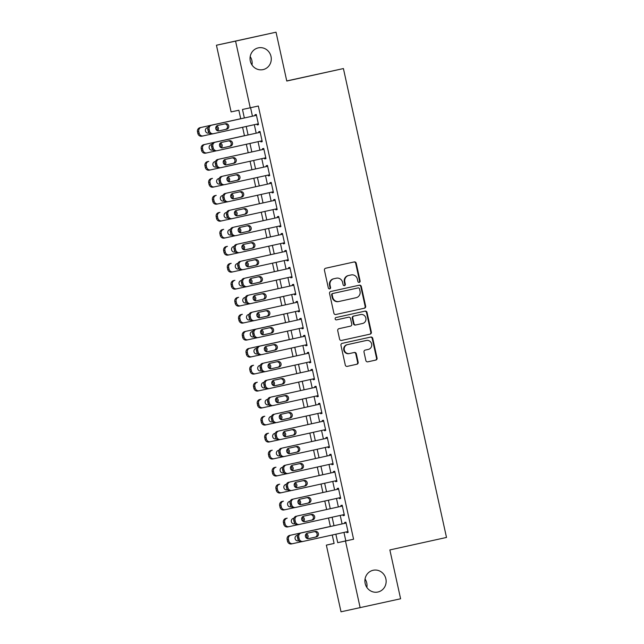 <?xml version="1.0" encoding="UTF-8"?>
<svg xmlns="http://www.w3.org/2000/svg" width="644" height="644" viewBox="0 0 644 644"><rect width="100%" height="100%" fill="white"/><g stroke="black" fill="none" stroke-linecap="round" stroke-linejoin="round"><path stroke-width="0.97" d="M359.247 282.378A1.191 1.135 77.9 0 0 360.109 280.961L356.213 263.243A1.707 1.626 77.9 0 0 354.264 261.923A1.707 1.626 77.9 0 0 354.256 261.931L325.663 268.234A1.707 1.626 77.9 0 0 324.439 270.247L328.335 287.965A1.191 1.135 77.9 0 0 329.704 288.89A1.191 1.135 77.9 0 0 330.557 287.474L330.058 285.179A5.466 5.208 77.9 0 1 333.97 278.723L336.353 278.2A5.466 5.208 77.9 0 0 336.353 278.2A5.466 5.208 77.9 0 1 342.608 282.418L343.107 284.712A1.191 1.135 77.9 0 0 344.476 285.63A1.191 1.135 77.9 0 0 345.337 284.221L344.83 281.927A5.466 5.208 77.9 0 1 348.742 275.471L351.125 274.948A5.466 5.208 77.9 0 0 351.125 274.948A5.466 5.208 77.9 0 1 357.38 279.158L357.879 281.452A1.191 1.135 77.9 0 0 359.247 282.378L359.247 282.378M358.982 282.402A1.191 1.135 77.9 0 0 359.585 281.074L355.697 263.356A1.707 1.626 77.9 0 0 353.83 262.019M329.438 288.914A1.191 1.135 77.9 0 0 330.042 287.586L329.543 285.292L330.058 285.179M344.21 285.654A1.191 1.135 77.9 0 0 344.814 284.334L344.315 282.04L344.83 281.927M373.126 570.278A11.133 10.602 77.9 0 0 365.156 583.408A11.133 10.602 77.9 0 0 377.851 592.037A11.133 10.602 77.9 0 0 377.907 592.021A11.133 10.602 77.9 0 0 385.885 578.892A11.133 10.602 77.9 0 0 373.182 570.262A11.133 10.602 77.9 0 0 373.126 570.278M258.268 47.873A11.133 10.602 77.9 0 0 250.299 60.995A11.133 10.602 77.9 0 0 262.993 69.624A11.133 10.602 77.9 0 0 263.05 69.616A11.133 10.602 77.9 0 0 271.019 56.487A11.133 10.602 77.9 0 0 258.325 47.857A11.133 10.602 77.9 0 0 258.268 47.873M365.856 360.519A1.707 1.626 77.9 0 0 367.813 361.831L375.83 360.068A1.707 1.626 77.9 0 0 377.054 358.048L372.731 338.374A1.707 1.626 77.9 0 0 370.783 337.053L342.181 343.357A1.707 1.626 77.9 0 0 340.958 345.369L345.289 365.051A1.707 1.626 77.9 0 0 347.229 366.372L356.929 364.23A1.707 1.626 77.9 0 0 358.153 362.21L356.301 353.789A1.707 1.626 77.9 0 0 354.353 352.469L349.539 353.532A4.564 4.355 77.9 0 1 349.515 353.54A4.564 4.355 77.9 0 1 344.307 349.998A4.564 4.355 77.9 0 1 347.575 344.612L366.404 340.467A4.564 4.355 77.9 0 1 366.42 340.459A4.564 4.355 77.9 0 1 371.636 344.001A4.564 4.355 77.9 0 1 368.36 349.386L365.228 350.078A1.707 1.626 77.9 0 0 364.005 352.091L365.856 360.519M240.735 118.77L238.86 110.237L231.107 111.903L216.44 45.225L276.034 32.2L286.773 81.039L343.413 68.562L446.501 537.45L389.862 549.936L400.6 598.775L341.014 611.8L326.355 545.122L334.107 543.456L332.248 535.003M276.034 32.2L235.575 41.119L250.234 107.798L242.482 109.464L244.35 117.973M343.96 532.419L345.82 540.896L353.58 539.229L258.325 106.01L250.234 107.798M353.58 539.229L345.482 541.016L360.149 607.695M364.432 308.202A1.707 1.626 77.9 0 0 365.655 306.19L361.324 286.508A1.707 1.626 77.9 0 0 359.368 285.187L330.774 291.491A1.707 1.626 77.9 0 0 329.559 293.511L333.882 313.185A1.707 1.626 77.9 0 0 335.83 314.505L363.916 308.315A1.707 1.626 77.9 0 0 365.132 306.294L360.809 286.62A1.707 1.626 77.9 0 0 358.95 285.284M367.024 312.437L371.355 332.119A1.707 1.626 77.9 0 1 370.131 334.131L341.537 340.435A1.707 1.626 77.9 0 0 341.537 340.435L341.537 340.435A1.707 1.626 77.9 0 1 339.581 339.122L337.73 330.694A1.707 1.626 77.9 0 1 338.953 328.682L350.553 326.122A1.707 1.626 77.9 0 0 351.769 324.109L350.545 318.522A1.707 1.626 77.9 0 0 348.589 317.202L336.514 319.867A1.191 1.135 77.9 0 1 335.146 318.941A1.191 1.135 77.9 0 1 335.999 317.532L365.076 311.124A1.707 1.626 77.9 0 0 365.076 311.124A1.707 1.626 77.9 0 1 367.024 312.437L366.508 312.549L370.839 332.232L371.355 332.119M257.02 124.091L257.206 124.936L258.502 124.654L256.264 114.463L254.968 114.745L255.153 115.59M260.756 141.084L260.941 141.922L262.237 141.648L259.999 131.457L258.703 131.73L258.888 132.583M264.491 158.07L264.676 158.915L265.972 158.633L263.734 148.442L262.438 148.716L262.623 149.569M268.226 175.055L268.411 175.901L269.707 175.627L267.469 165.428L266.173 165.709L266.358 166.555M271.961 192.049L272.146 192.886L273.442 192.612L271.204 182.421L269.908 182.695L270.094 183.548M275.696 209.034L275.882 209.88L277.178 209.598L274.94 199.407L273.644 199.688L273.829 200.534M279.432 226.028L279.617 226.865L280.913 226.591L278.675 216.4L277.379 216.674L277.564 217.527M283.167 243.013L283.352 243.859L284.648 243.577L282.41 233.386L281.114 233.659L281.299 234.513M286.902 259.999L287.087 260.844L288.383 260.57L286.145 250.371L284.849 250.653L285.034 251.498M290.637 276.992L290.822 277.838L292.118 277.556L289.881 267.365L288.584 267.638L288.77 268.492M294.372 293.978L294.558 294.823L295.854 294.541L293.616 284.35L292.32 284.632L292.505 285.477M298.108 310.972L298.293 311.809L299.589 311.535L297.351 301.344L296.055 301.617L296.24 302.471M301.843 327.957L302.028 328.802L303.324 328.521L301.086 318.329L299.79 318.611L299.975 319.456M305.578 344.951L305.763 345.788L307.059 345.514L304.821 335.315L303.525 335.596L303.71 336.442M309.313 361.936L309.498 362.781L310.794 362.5L308.557 352.308L307.26 352.582L307.446 353.435M313.048 378.922L313.234 379.767L314.53 379.493L312.292 369.294L310.996 369.576L311.181 370.421M316.784 395.915L316.969 396.752L318.265 396.479L316.027 386.287L314.731 386.561L314.916 387.414M320.519 412.901L320.704 413.746L322 413.464L319.762 403.273L318.466 403.555L318.651 404.4M324.254 429.894L324.439 430.731L325.735 430.458L323.497 420.266L322.201 420.54L322.386 421.393M327.989 446.88L328.174 447.725L329.47 447.443L327.233 437.252L325.936 437.526L326.122 438.379M331.724 463.865L331.91 464.71L333.206 464.437L330.968 454.237L329.672 454.519L329.857 455.364M335.46 480.859L335.645 481.696L336.941 481.422L334.703 471.231L333.407 471.505L333.592 472.358M339.195 497.844L339.38 498.689L340.676 498.408L338.438 488.216L337.142 488.498L337.327 489.343M342.93 514.838L343.115 515.675L344.411 515.401L342.173 505.21L340.877 505.484L341.062 506.337M250.58 107.725L252.44 116.186M254.316 124.686L256.175 133.179M258.051 141.68L259.91 150.165M261.786 158.666L263.646 167.158M265.521 175.659L267.381 184.144M269.256 192.645L271.116 201.129M272.992 209.63L274.851 218.123M276.727 226.624L278.586 235.108M280.462 243.609L282.322 252.102M284.197 260.603L286.057 269.087M287.932 277.588L289.792 286.073M291.668 294.582L293.527 303.066M295.403 311.567L297.262 320.052M299.138 328.553L300.998 337.045M302.873 345.546L304.733 354.031M306.608 362.532L308.468 371.024M310.344 379.525L312.203 388.01M314.079 396.511L315.938 404.996M317.814 413.496L319.674 421.989M321.549 430.49L323.409 438.975M325.284 447.475L327.144 455.968M329.02 464.469L330.879 472.954M332.755 481.454L334.614 489.939M336.49 498.44L338.35 506.933M340.225 515.433L342.085 523.918M346.665 531.823L346.85 532.669L348.146 532.387L345.909 522.195L344.612 522.469L344.798 523.322M343.413 68.562L286.749 80.935M216.44 45.225L235.575 41.119M366.855 587.4A11.133 10.602 77.9 0 0 365.051 579.004M251.997 64.996A11.133 10.602 77.9 0 0 250.194 56.6M334.099 543.415L326.355 545.122M330.38 526.502L328.512 518.009M326.645 509.509L324.777 501.024M322.91 492.523L321.042 484.038M319.174 475.538L317.307 467.045M315.439 458.544L313.572 450.059M311.704 441.559L309.836 433.066M307.969 424.565L306.101 416.08M304.234 407.58L302.366 399.095M300.498 390.586L298.631 382.101M296.763 373.601L294.896 365.116M293.028 356.615L291.16 348.122M289.293 339.621L287.425 331.137M285.558 322.636L283.69 314.143M281.822 305.642L279.955 297.158M278.087 288.657L276.22 280.172M274.352 271.671L272.484 263.179M270.617 254.678L268.749 246.193M266.882 237.692L265.014 229.2M263.146 220.699L261.279 212.214M259.411 203.713L257.544 195.229M255.676 186.728L253.808 178.235M251.941 169.734L250.073 161.25M248.206 152.749L246.338 144.256M244.47 135.755L242.603 127.27M335.862 534.206L337.73 542.675L345.482 541.016M246.217 126.474L248.085 134.958M249.953 143.459L251.82 151.952M253.688 160.453L255.555 168.937M257.423 177.438L259.291 185.931M261.158 194.432L263.026 202.916M264.893 211.417L266.761 219.902M268.629 228.403L270.496 236.895M272.364 245.396L274.231 253.881M276.099 262.382L277.967 270.874M279.834 279.375L281.702 287.86M283.569 296.361L285.437 304.845M287.305 313.346L289.172 321.839M291.04 330.34L292.907 338.825M294.775 347.325L296.643 355.818M298.51 364.319L300.378 372.804M302.245 381.304L304.113 389.789M305.981 398.298L307.848 406.783M309.716 415.283L311.583 423.768M313.451 432.269L315.319 440.762M317.186 449.262L319.054 457.747M320.921 466.248L322.789 474.741M324.657 483.241L326.524 491.726M328.392 500.227L330.259 508.712M332.127 517.212L333.995 525.705M345.82 540.896L337.73 542.675M257.206 124.936L258.502 124.646M260.941 141.922L262.237 141.64M264.676 158.915L265.972 158.625M268.411 175.901L269.707 175.619M272.146 192.886L273.442 192.604M275.882 209.88L277.178 209.598M279.617 226.865L280.913 226.583M283.352 243.859L284.648 243.569M287.087 260.844L288.383 260.562M290.822 277.838L292.118 277.548M294.558 294.823L295.854 294.541M298.293 311.809L299.589 311.527M302.028 328.802L303.324 328.512M305.763 345.788L307.059 345.506M309.498 362.781L310.794 362.492M313.234 379.767L314.53 379.485M316.969 396.752L318.265 396.471M320.704 413.746L322 413.456M324.439 430.731L325.735 430.45M328.174 447.725L329.47 447.435M331.91 464.71L333.206 464.429M335.645 481.696L336.941 481.414M339.38 498.689L340.676 498.408M343.115 515.675L344.411 515.393M346.85 532.669L348.146 532.379M350.658 275.044A5.466 5.208 77.9 0 0 350.634 275.052A5.466 5.208 77.9 0 0 350.602 275.052L348.219 275.584A5.466 5.208 77.9 0 0 344.315 282.04M329.543 285.292A5.466 5.208 77.9 0 1 333.447 278.836L335.83 278.313M335.741 314.522L363.916 308.315M359.505 288.834A1.191 1.135 77.9 0 0 358.136 287.908L333.037 293.439A1.191 1.135 77.9 0 0 332.183 294.855L332.715 297.27A5.466 5.208 77.9 0 0 338.945 301.497A5.466 5.208 77.9 0 0 338.969 301.489L356.124 297.705A5.466 5.208 77.9 0 0 360.036 291.249L359.505 288.834M357.629 288.021A1.191 1.135 77.9 0 0 357.621 288.021L332.521 293.551A1.191 1.135 77.9 0 0 331.668 294.968L332.183 294.855M338.921 301.497L338.454 301.601A5.466 5.208 77.9 0 1 338.43 301.601A5.466 5.208 77.9 0 1 332.199 297.383L331.668 294.968M341.449 340.451L369.616 334.244A1.707 1.626 77.9 0 0 370.839 332.232M348.09 317.307A1.707 1.626 77.9 0 0 348.082 317.315A1.707 1.626 77.9 0 0 348.074 317.315L336.442 319.875M362.58 323.473A4.564 4.355 77.9 0 0 365.856 318.088A4.564 4.355 77.9 0 0 360.64 314.546A4.564 4.355 77.9 0 0 360.624 314.554L353.991 316.011A1.707 1.626 77.9 0 0 352.767 318.031L353.999 323.618A1.707 1.626 77.9 0 0 355.939 324.938A1.707 1.626 77.9 0 0 355.947 324.93L362.58 323.473M360.149 314.65A4.564 4.355 77.9 0 0 360.125 314.658A4.564 4.355 77.9 0 0 360.101 314.658L353.476 316.124A1.707 1.626 77.9 0 0 352.252 318.144L352.767 318.031M355.424 325.043L355.432 325.043A1.707 1.626 77.9 0 1 353.476 323.731L352.252 318.144M366.508 312.549A1.707 1.626 77.9 0 0 364.649 311.213M366.42 340.459L365.905 340.571A4.564 4.355 77.9 0 0 365.905 340.571A4.564 4.355 77.9 0 0 365.881 340.571L366.404 340.467M349.499 353.54L349.024 353.645A4.564 4.355 77.9 0 0 349.024 353.645A4.564 4.355 77.9 0 1 343.791 350.111A4.564 4.355 77.9 0 1 347.06 344.725L365.881 340.571M347.148 366.388L356.414 364.343A1.707 1.626 77.9 0 0 357.637 362.322L355.786 353.902A1.707 1.626 77.9 0 0 353.918 352.566M367.716 361.848L375.315 360.173A1.707 1.626 77.9 0 0 376.539 358.161L372.208 338.478A1.707 1.626 77.9 0 0 370.348 337.142M240.727 118.713L199.986 127.689A3.478 3.317 -102.1 0 0 197.499 131.803L197.869 133.501A3.478 3.317 -102.1 0 0 201.838 136.19A3.478 3.317 -102.1 0 0 201.854 136.182L203.11 135.916M211.635 134.041L203.15 135.908A3.478 3.317 77.9 0 1 199.165 133.219L198.787 131.521A3.478 3.317 77.9 0 1 201.282 127.415L240.727 118.721M208.447 133.131L208.632 133.091A2.785 2.648 77.9 0 0 208.632 133.091L208.632 133.091A2.785 2.648 77.9 0 1 205.444 130.941A2.785 2.648 77.9 0 1 207.44 127.657L207.98 127.536M216.819 130.37A2.785 2.648 77.9 0 0 216.078 126.723M217.567 130.78A2.785 2.648 77.9 0 0 216.617 126.039M203.126 135.908A3.478 3.317 77.9 0 0 203.15 135.908L201.838 136.19M258.316 123.809L213.486 133.686A3.478 3.317 77.9 0 1 213.47 133.694A3.478 3.317 77.9 0 1 209.501 131.006L209.131 129.307A3.478 3.317 77.9 0 1 211.618 125.194L256.449 115.316L211.618 125.194M218.976 130.877A2.785 2.648 -102.1 0 1 218.96 130.877A2.785 2.648 -102.1 0 1 215.788 128.72A2.785 2.648 -102.1 0 1 217.785 125.435L225.553 123.728A2.785 2.648 -102.1 0 1 225.561 123.72A2.785 2.648 -102.1 0 1 228.741 125.878A2.785 2.648 -102.1 0 1 226.744 129.162L218.952 130.877M224.442 123.97A2.785 2.648 -102.1 0 1 227.461 126.248A2.785 2.648 -102.1 0 1 225.456 129.436L218.791 130.909M213.454 133.694L212.198 133.968A3.478 3.317 -102.1 0 1 212.182 133.968A3.478 3.317 -102.1 0 1 208.213 131.279L207.835 129.581A3.478 3.317 -102.1 0 1 210.33 125.467M244.462 135.699L203.721 144.683A3.478 3.317 -102.1 0 0 201.234 148.788L201.604 150.487A3.478 3.317 -102.1 0 0 205.573 153.175A3.478 3.317 -102.1 0 0 205.589 153.175L206.845 152.902A3.478 3.317 77.9 0 0 206.885 152.894L215.37 151.026M205.573 153.175L206.861 152.902A3.478 3.317 77.9 0 1 202.9 150.213L202.522 148.514A3.478 3.317 77.9 0 1 205.017 144.401L244.462 135.707M212.182 150.116L212.367 150.084A2.785 2.648 77.9 0 0 212.367 150.084L212.367 150.084A2.785 2.648 77.9 0 1 209.179 147.927A2.785 2.648 77.9 0 1 211.176 144.65L211.715 144.53M220.554 147.363A2.785 2.648 77.9 0 0 219.813 143.717M221.303 147.774A2.785 2.648 77.9 0 0 220.353 143.024M209.308 170.169L210.596 169.887A3.478 3.317 77.9 0 1 206.635 167.198L206.257 165.5A3.478 3.317 77.9 0 1 208.753 161.386L207.457 161.668A3.478 3.317 -102.1 0 0 204.969 165.782L205.339 167.48A3.478 3.317 -102.1 0 0 209.308 170.169A3.478 3.317 -102.1 0 0 209.324 170.161L210.58 169.895A3.478 3.317 77.9 0 0 210.62 169.887L219.105 168.012M215.917 167.102L216.11 167.07A2.785 2.648 77.9 0 0 216.11 167.07A2.785 2.648 77.9 0 1 212.914 164.92A2.785 2.648 77.9 0 1 214.911 161.636L215.45 161.515M224.289 164.349A2.785 2.648 77.9 0 0 223.549 160.702M225.038 164.759A2.785 2.648 77.9 0 0 224.088 160.018M213.043 187.154L214.331 186.881A3.478 3.317 77.9 0 1 210.371 184.192L209.992 182.494A3.478 3.317 77.9 0 1 212.488 178.38L211.192 178.654A3.478 3.317 -102.1 0 0 208.704 182.767L209.075 184.466A3.478 3.317 -102.1 0 0 213.043 187.154A3.478 3.317 -102.1 0 1 213.043 187.154L214.315 186.881A3.478 3.317 77.9 0 0 214.355 186.873L222.84 185.005M219.652 184.095L219.846 184.063A2.785 2.648 77.9 0 0 219.846 184.063A2.785 2.648 77.9 0 1 216.65 181.906A2.785 2.648 77.9 0 1 218.646 178.621L219.185 178.509M228.024 181.334A2.785 2.648 77.9 0 0 227.284 177.696M228.773 181.745A2.785 2.648 77.9 0 0 227.823 177.003M226.575 201.991L218.091 203.866A3.478 3.317 77.9 0 1 214.106 201.178L213.728 199.479A3.478 3.317 77.9 0 1 216.223 195.365L214.927 195.647A3.478 3.317 -102.1 0 0 212.439 199.753L212.81 201.459A3.478 3.317 -102.1 0 0 216.778 204.14A3.478 3.317 -102.1 0 1 216.778 204.14L218.05 203.866M223.388 201.081L224.048 200.936M231.76 198.328A2.785 2.648 77.9 0 0 231.019 194.681M222.921 195.494L222.381 195.615A2.785 2.648 77.9 0 0 220.385 198.891A2.785 2.648 77.9 0 0 223.565 201.049A2.785 2.648 77.9 0 0 223.581 201.049L224.056 200.944M232.508 198.738A2.785 2.648 77.9 0 0 231.558 193.997M218.066 203.866A3.478 3.317 77.9 0 0 218.091 203.866L216.778 204.14M262.052 140.794L217.221 150.68A3.478 3.317 77.9 0 1 217.205 150.68A3.478 3.317 77.9 0 1 213.236 147.991L212.866 146.293A3.478 3.317 77.9 0 1 215.354 142.179L260.184 132.302L215.354 142.179M222.711 147.862A2.785 2.648 -102.1 0 1 222.695 147.862A2.785 2.648 -102.1 0 1 219.524 145.705A2.785 2.648 -102.1 0 1 221.52 142.429L229.288 140.714A2.785 2.648 -102.1 0 1 229.296 140.714A2.785 2.648 -102.1 0 1 232.476 142.871A2.785 2.648 -102.1 0 1 230.48 146.148L222.687 147.87M228.177 140.956A2.785 2.648 -102.1 0 1 231.196 143.242A2.785 2.648 -102.1 0 1 229.192 146.43L222.526 147.895M215.917 150.954L215.933 150.954A3.478 3.317 -102.1 0 1 215.917 150.954A3.478 3.317 -102.1 0 1 211.948 148.273L211.57 146.574A3.478 3.317 -102.1 0 1 214.066 142.461M265.787 157.788L220.956 167.665A3.478 3.317 77.9 0 1 220.94 167.665A3.478 3.317 77.9 0 1 216.972 164.977L216.601 163.278A3.478 3.317 77.9 0 1 219.089 159.173L263.919 149.287L219.089 159.173M226.447 164.856A2.785 2.648 -102.1 0 1 226.43 164.856A2.785 2.648 -102.1 0 1 223.259 162.699A2.785 2.648 -102.1 0 1 225.255 159.414L233.023 157.708A2.785 2.648 -102.1 0 1 233.031 157.7A2.785 2.648 -102.1 0 1 236.211 159.857A2.785 2.648 -102.1 0 1 234.215 163.141L226.422 164.856M231.912 157.949A2.785 2.648 -102.1 0 1 234.931 160.227A2.785 2.648 -102.1 0 1 232.927 163.415L226.261 164.888M219.652 167.947L219.668 167.939A3.478 3.317 -102.1 0 1 219.652 167.947A3.478 3.317 -102.1 0 1 215.684 165.258L215.305 163.56A3.478 3.317 -102.1 0 1 217.801 159.446M269.522 174.774L224.692 184.651A3.478 3.317 77.9 0 0 224.692 184.651A3.478 3.317 77.9 0 1 220.707 181.97L220.337 180.272A3.478 3.317 77.9 0 1 222.824 176.158L267.654 166.281L222.824 176.158M230.182 181.841A2.785 2.648 -102.1 0 1 230.166 181.841A2.785 2.648 -102.1 0 1 226.994 179.684A2.785 2.648 -102.1 0 1 228.99 176.408L236.759 174.693A2.785 2.648 -102.1 0 1 236.767 174.693A2.785 2.648 -102.1 0 1 239.946 176.85A2.785 2.648 -102.1 0 1 237.95 180.127L230.158 181.85M235.648 174.935A2.785 2.648 -102.1 0 1 238.666 177.213A2.785 2.648 -102.1 0 1 236.662 180.409L229.997 181.874M223.388 184.933L223.404 184.933A3.478 3.317 -102.1 0 1 223.388 184.933A3.478 3.317 -102.1 0 1 219.419 182.244L219.041 180.545A3.478 3.317 -102.1 0 1 221.536 176.44M273.257 191.767L228.427 201.644A3.478 3.317 77.9 0 0 228.427 201.644A3.478 3.317 77.9 0 1 224.442 198.956L224.072 197.257A3.478 3.317 77.9 0 1 226.559 193.152L271.39 183.266L226.559 193.152M233.917 198.827A2.785 2.648 -102.1 0 1 233.901 198.835A2.785 2.648 -102.1 0 1 230.729 196.678A2.785 2.648 -102.1 0 1 232.726 193.393L240.494 191.679A2.785 2.648 -102.1 0 1 240.502 191.679A2.785 2.648 -102.1 0 1 243.682 193.836A2.785 2.648 -102.1 0 1 241.685 197.12L233.893 198.835M239.383 191.928A2.785 2.648 -102.1 0 1 242.402 194.206A2.785 2.648 -102.1 0 1 240.397 197.394L233.732 198.867M228.395 201.653L227.139 201.918A3.478 3.317 -102.1 0 1 227.123 201.926A3.478 3.317 -102.1 0 1 223.154 199.238L222.776 197.539A3.478 3.317 -102.1 0 1 225.271 193.425M230.311 218.984L221.826 220.852A3.478 3.317 77.9 0 1 217.841 218.163L217.463 216.464A3.478 3.317 77.9 0 1 219.958 212.359L218.662 212.633A3.478 3.317 -102.1 0 0 216.175 216.746L216.545 218.445A3.478 3.317 -102.1 0 0 220.514 221.133A3.478 3.317 -102.1 0 1 220.514 221.133L221.786 220.86M235.495 215.313A2.785 2.648 77.9 0 0 234.754 211.675M226.656 212.48L226.116 212.601A2.785 2.648 77.9 0 0 224.12 215.885A2.785 2.648 77.9 0 0 227.3 218.042M236.243 215.724A2.785 2.648 77.9 0 0 235.293 210.982M221.802 220.852A3.478 3.317 77.9 0 0 221.826 220.852L220.514 221.133M276.992 208.753L232.162 218.63A3.478 3.317 77.9 0 0 232.162 218.63A3.478 3.317 77.9 0 1 228.177 215.949L227.807 214.251A3.478 3.317 77.9 0 1 230.294 210.137L275.125 200.26L230.294 210.137M237.652 215.821A2.785 2.648 -102.1 0 1 237.636 215.821A2.785 2.648 -102.1 0 1 234.464 213.663A2.785 2.648 -102.1 0 1 236.461 210.379L244.229 208.672A2.785 2.648 -102.1 0 1 244.237 208.664A2.785 2.648 -102.1 0 1 247.417 210.821A2.785 2.648 -102.1 0 1 245.42 214.106L237.628 215.821M243.118 208.914A2.785 2.648 -102.1 0 1 246.137 211.192A2.785 2.648 -102.1 0 1 244.132 214.388L237.467 215.853M232.13 218.638L230.874 218.912A3.478 3.317 -102.1 0 1 230.858 218.912A3.478 3.317 -102.1 0 1 226.889 216.223L226.511 214.524A3.478 3.317 -102.1 0 1 229.006 210.411M224.249 238.119L225.537 237.845A3.478 3.317 77.9 0 1 221.576 235.157L221.198 233.458A3.478 3.317 77.9 0 1 223.693 229.344L222.397 229.626A3.478 3.317 -102.1 0 0 219.91 233.732L220.28 235.43A3.478 3.317 -102.1 0 0 224.249 238.119A3.478 3.317 -102.1 0 0 224.265 238.119L225.521 237.845A3.478 3.317 77.9 0 0 225.561 237.837L234.046 235.97M230.858 235.06L231.518 234.915M239.23 232.307A2.785 2.648 77.9 0 0 238.489 228.66M230.391 229.473L229.852 229.594A2.785 2.648 77.9 0 0 227.855 232.87A2.785 2.648 77.9 0 0 231.035 235.028L231.526 234.923M239.979 232.717A2.785 2.648 77.9 0 0 239.029 227.968M227.984 255.113L229.272 254.831A3.478 3.317 77.9 0 1 225.311 252.142L224.933 250.444A3.478 3.317 77.9 0 1 227.429 246.338L226.133 246.612A3.478 3.317 -102.1 0 0 223.645 250.725L224.015 252.424A3.478 3.317 -102.1 0 0 227.984 255.113A3.478 3.317 -102.1 0 0 228 255.105L229.256 254.839A3.478 3.317 77.9 0 0 229.296 254.831L237.781 252.955M234.593 252.054L235.253 251.901M242.965 249.292A2.785 2.648 77.9 0 0 242.225 245.646M234.126 246.459L233.587 246.58A2.785 2.648 77.9 0 0 231.59 249.864A2.785 2.648 77.9 0 0 234.77 252.021L235.261 251.909M243.714 249.703A2.785 2.648 77.9 0 0 242.764 244.962M231.719 272.098L233.007 271.824A3.478 3.317 77.9 0 1 229.047 269.136L228.668 267.437A3.478 3.317 77.9 0 1 231.164 263.324L229.868 263.597A3.478 3.317 -102.1 0 0 227.38 267.711L227.751 269.409A3.478 3.317 -102.1 0 0 231.719 272.098A3.478 3.317 -102.1 0 1 231.719 272.098L232.991 271.824A3.478 3.317 77.9 0 0 233.031 271.816L241.516 269.949M238.328 269.039L238.522 269.007A2.785 2.648 77.9 0 0 238.522 269.007A2.785 2.648 77.9 0 1 235.326 266.849A2.785 2.648 77.9 0 1 237.322 263.565L237.861 263.452M246.7 266.278A2.785 2.648 77.9 0 0 245.96 262.639M247.449 266.697A2.785 2.648 77.9 0 0 246.499 261.947M245.251 286.934L236.767 288.81A3.478 3.317 77.9 0 1 232.782 286.121L232.404 284.423A3.478 3.317 77.9 0 1 234.899 280.309L233.603 280.591A3.478 3.317 -102.1 0 0 231.116 284.704L231.486 286.403A3.478 3.317 -102.1 0 0 235.454 289.092A3.478 3.317 -102.1 0 1 235.454 289.092L236.726 288.81M242.064 286.025L242.724 285.88M250.436 283.271A2.785 2.648 77.9 0 0 249.695 279.625M241.597 280.438L241.057 280.559A2.785 2.648 77.9 0 0 239.061 283.835A2.785 2.648 77.9 0 0 242.241 286A2.785 2.648 77.9 0 0 242.257 285.992L242.732 285.888M251.184 283.682A2.785 2.648 77.9 0 0 250.234 278.941M236.742 288.81A3.478 3.317 77.9 0 0 236.767 288.81L235.454 289.092M248.987 303.928L240.502 305.795A3.478 3.317 77.9 0 1 236.517 303.115L236.139 301.408A3.478 3.317 77.9 0 1 238.634 297.303L237.338 297.576A3.478 3.317 -102.1 0 0 234.851 301.69L235.221 303.388A3.478 3.317 -102.1 0 0 239.19 306.077A3.478 3.317 -102.1 0 1 239.19 306.077L240.462 305.803M254.171 300.257A2.785 2.648 77.9 0 0 253.43 296.618M245.332 297.423L244.792 297.544A2.785 2.648 77.9 0 0 242.796 300.829A2.785 2.648 77.9 0 0 245.976 302.986M254.919 300.668A2.785 2.648 77.9 0 0 253.969 295.926M240.478 305.795A3.478 3.317 77.9 0 0 240.502 305.795L239.19 306.077M280.728 225.738L235.897 235.624A3.478 3.317 77.9 0 1 235.881 235.624A3.478 3.317 77.9 0 1 231.912 232.935L231.542 231.236A3.478 3.317 77.9 0 1 234.03 227.123L278.86 217.245L234.03 227.123M241.387 232.806A2.785 2.648 -102.1 0 1 241.371 232.814A2.785 2.648 -102.1 0 1 238.2 230.657A2.785 2.648 -102.1 0 1 240.196 227.372L247.964 225.658A2.785 2.648 -102.1 0 1 247.972 225.658A2.785 2.648 -102.1 0 1 251.152 227.815A2.785 2.648 -102.1 0 1 249.156 231.091L241.363 232.814M246.853 225.899A2.785 2.648 -102.1 0 1 249.872 228.185A2.785 2.648 -102.1 0 1 247.868 231.373L241.202 232.838M234.593 235.905L234.609 235.897A3.478 3.317 -102.1 0 1 234.593 235.905A3.478 3.317 -102.1 0 1 230.624 233.217L230.246 231.518A3.478 3.317 -102.1 0 1 232.742 227.404M284.463 242.732L239.632 252.609A3.478 3.317 77.9 0 1 239.616 252.609A3.478 3.317 77.9 0 1 235.648 249.928L235.277 248.23A3.478 3.317 77.9 0 1 237.765 244.116L282.595 234.239M282.595 234.231L237.765 244.116M245.123 249.8A2.785 2.648 -102.1 0 1 245.106 249.8A2.785 2.648 -102.1 0 1 241.935 247.642A2.785 2.648 -102.1 0 1 243.931 244.358L251.699 242.651A2.785 2.648 -102.1 0 1 251.707 242.643A2.785 2.648 -102.1 0 1 254.887 244.801A2.785 2.648 -102.1 0 1 252.891 248.085L245.098 249.8M250.588 242.893A2.785 2.648 -102.1 0 1 253.607 245.171A2.785 2.648 -102.1 0 1 251.603 248.359L244.937 249.832M238.328 252.891L238.344 252.883A3.478 3.317 -102.1 0 1 238.328 252.891A3.478 3.317 -102.1 0 1 234.36 250.202L233.981 248.504A3.478 3.317 -102.1 0 1 236.477 244.39M288.198 259.717L243.368 269.594A3.478 3.317 77.9 0 0 243.368 269.594A3.478 3.317 77.9 0 1 239.383 266.914L239.013 265.215A3.478 3.317 77.9 0 1 241.5 261.102L286.33 251.224M286.33 251.216L241.5 261.102M248.858 266.785A2.785 2.648 -102.1 0 1 248.85 266.785A2.785 2.648 -102.1 0 1 245.67 264.628A2.785 2.648 -102.1 0 1 247.666 261.351L255.435 259.637A2.785 2.648 -102.1 0 1 255.443 259.637A2.785 2.648 -102.1 0 1 258.622 261.794A2.785 2.648 -102.1 0 1 256.626 265.07L248.834 266.793M254.324 259.878A2.785 2.648 -102.1 0 1 257.342 262.156A2.785 2.648 -102.1 0 1 255.338 265.352L248.673 266.817M242.064 269.876L242.08 269.876A3.478 3.317 -102.1 0 1 242.064 269.876A3.478 3.317 -102.1 0 1 238.095 267.188L237.717 265.489A3.478 3.317 -102.1 0 1 240.212 261.384M291.933 276.711L247.103 286.588A3.478 3.317 77.9 0 0 247.103 286.588A3.478 3.317 77.9 0 1 243.118 283.899L242.748 282.201A3.478 3.317 77.9 0 1 245.235 278.095L290.066 268.21M290.066 268.202L245.235 278.095M252.593 283.771A2.785 2.648 -102.1 0 1 252.585 283.779A2.785 2.648 -102.1 0 1 249.405 281.621A2.785 2.648 -102.1 0 1 251.402 278.337L259.17 276.622A2.785 2.648 -102.1 0 1 259.178 276.622A2.785 2.648 -102.1 0 1 262.358 278.78A2.785 2.648 -102.1 0 1 260.361 282.064L252.569 283.779M258.059 276.872A2.785 2.648 -102.1 0 1 261.078 279.15A2.785 2.648 -102.1 0 1 259.073 282.338L252.408 283.811M247.071 286.596L245.815 286.862A3.478 3.317 -102.1 0 1 245.799 286.87A3.478 3.317 -102.1 0 1 241.83 284.181L241.452 282.483A3.478 3.317 -102.1 0 1 243.947 278.369M295.668 293.696L250.838 303.574A3.478 3.317 77.9 0 0 250.838 303.574A3.478 3.317 77.9 0 1 246.853 300.893L246.483 299.194A3.478 3.317 77.9 0 1 248.97 295.081L293.801 285.203L248.97 295.081M256.328 300.764A2.785 2.648 -102.1 0 1 256.32 300.764A2.785 2.648 -102.1 0 1 253.14 298.607A2.785 2.648 -102.1 0 1 255.137 295.322L262.905 293.616A2.785 2.648 -102.1 0 1 262.913 293.608A2.785 2.648 -102.1 0 1 266.093 295.765A2.785 2.648 -102.1 0 1 264.096 299.049L256.304 300.772M261.794 293.857A2.785 2.648 -102.1 0 1 264.813 296.135A2.785 2.648 -102.1 0 1 262.808 299.331L256.143 300.796M250.806 303.582L249.55 303.855A3.478 3.317 -102.1 0 1 249.534 303.855A3.478 3.317 -102.1 0 1 245.565 301.167L245.187 299.468A3.478 3.317 -102.1 0 1 247.682 295.363M242.925 323.063L244.213 322.789A3.478 3.317 77.9 0 1 240.252 320.1L239.874 318.402A3.478 3.317 77.9 0 1 242.369 314.288L241.073 314.57A3.478 3.317 -102.1 0 0 238.586 318.675L238.956 320.374A3.478 3.317 -102.1 0 0 242.925 323.063A3.478 3.317 -102.1 0 0 242.941 323.063L244.197 322.789A3.478 3.317 77.9 0 0 244.237 322.781L252.722 320.913M249.534 320.004L249.727 319.971A2.785 2.648 77.9 0 0 249.727 319.971L249.727 319.971A2.785 2.648 77.9 0 1 246.531 317.814A2.785 2.648 77.9 0 1 248.528 314.538L249.067 314.417M257.906 317.251A2.785 2.648 77.9 0 0 257.165 313.604M258.655 317.661A2.785 2.648 77.9 0 0 257.705 312.912M299.404 310.682L254.573 320.567A3.478 3.317 77.9 0 1 254.557 320.567A3.478 3.317 77.9 0 1 250.588 317.878L250.218 316.18A3.478 3.317 77.9 0 1 252.706 312.066L297.536 302.189L252.706 312.066M260.063 317.75A2.785 2.648 -102.1 0 1 260.055 317.758A2.785 2.648 -102.1 0 1 256.876 315.6A2.785 2.648 -102.1 0 1 258.872 312.316L266.64 310.601A2.785 2.648 -102.1 0 1 266.648 310.601A2.785 2.648 -102.1 0 1 269.828 312.759A2.785 2.648 -102.1 0 1 267.832 316.043L260.039 317.758M265.529 310.843A2.785 2.648 -102.1 0 1 268.548 313.129A2.785 2.648 -102.1 0 1 266.544 316.317L259.878 317.782M254.541 320.575L253.285 320.841A3.478 3.317 -102.1 0 1 253.269 320.849A3.478 3.317 -102.1 0 1 249.3 318.16L248.922 316.462A3.478 3.317 -102.1 0 1 251.418 312.348M285.55 322.58L244.809 331.555A3.478 3.317 -102.1 0 0 242.321 335.669L242.691 337.367A3.478 3.317 -102.1 0 0 246.66 340.056A3.478 3.317 -102.1 0 0 246.676 340.048L247.932 339.782A3.478 3.317 77.9 0 0 247.972 339.774L256.457 337.899M246.66 340.056L247.948 339.774A3.478 3.317 77.9 0 1 243.987 337.086L243.609 335.387A3.478 3.317 77.9 0 1 246.105 331.282L285.55 322.588M253.269 336.997L253.462 336.957A2.785 2.648 77.9 0 0 253.462 336.957A2.785 2.648 77.9 0 1 250.266 334.808A2.785 2.648 77.9 0 1 252.263 331.523L252.802 331.402M261.641 334.236A2.785 2.648 77.9 0 0 260.901 330.589M262.39 334.647A2.785 2.648 77.9 0 0 261.44 329.905M303.139 327.675L258.308 337.553A3.478 3.317 77.9 0 1 258.292 337.561A3.478 3.317 77.9 0 1 254.324 334.872L253.953 333.173A3.478 3.317 77.9 0 1 256.441 329.06L301.271 319.183L256.441 329.06M263.798 334.743A2.785 2.648 -102.1 0 1 263.79 334.743A2.785 2.648 -102.1 0 1 260.611 332.586A2.785 2.648 -102.1 0 1 262.607 329.301L270.375 327.595A2.785 2.648 -102.1 0 1 270.383 327.587A2.785 2.648 -102.1 0 1 273.563 329.744A2.785 2.648 -102.1 0 1 271.567 333.029L263.774 334.743M269.273 327.836A2.785 2.648 -102.1 0 1 272.283 330.114A2.785 2.648 -102.1 0 1 270.279 333.302L263.613 334.775M257.004 337.834L257.02 337.834A3.478 3.317 -102.1 0 1 257.004 337.834A3.478 3.317 -102.1 0 1 253.036 335.146L252.657 333.447A3.478 3.317 -102.1 0 1 255.153 329.334M289.285 339.565L248.544 348.541A3.478 3.317 -102.1 0 0 246.056 352.654L246.427 354.353A3.478 3.317 -102.1 0 0 250.395 357.042A3.478 3.317 -102.1 0 1 250.395 357.042L251.667 356.768A3.478 3.317 77.9 0 0 251.707 356.76L260.192 354.892M250.395 357.042L251.683 356.768A3.478 3.317 77.9 0 1 247.723 354.079L247.344 352.381A3.478 3.317 77.9 0 1 249.84 348.267L289.285 339.573M257.004 353.983L257.197 353.95A2.785 2.648 77.9 0 0 257.197 353.95A2.785 2.648 77.9 0 1 254.002 351.793A2.785 2.648 77.9 0 1 255.998 348.509L256.537 348.396M265.376 351.222A2.785 2.648 77.9 0 0 264.636 347.583M266.125 351.64A2.785 2.648 77.9 0 0 265.183 346.891M306.874 344.661L262.044 354.538A3.478 3.317 77.9 0 1 262.028 354.546A3.478 3.317 77.9 0 1 258.059 351.857L257.689 350.159A3.478 3.317 77.9 0 1 260.176 346.045L305.006 336.168L260.176 346.045M267.534 351.729A2.785 2.648 -102.1 0 1 267.526 351.729A2.785 2.648 -102.1 0 1 264.346 349.571A2.785 2.648 -102.1 0 1 266.342 346.295L274.111 344.58A2.785 2.648 -102.1 0 1 274.119 344.58A2.785 2.648 -102.1 0 1 277.298 346.738A2.785 2.648 -102.1 0 1 275.302 350.014L267.51 351.737M273.008 344.822A2.785 2.648 -102.1 0 1 276.018 347.108A2.785 2.648 -102.1 0 1 274.014 350.296L267.349 351.761M260.74 354.82L260.756 354.82A3.478 3.317 -102.1 0 1 260.74 354.82A3.478 3.317 -102.1 0 1 256.771 352.131L256.393 350.433A3.478 3.317 -102.1 0 1 258.888 346.327M263.927 371.878L255.443 373.753A3.478 3.317 77.9 0 1 251.458 371.065L251.079 369.366A3.478 3.317 77.9 0 1 253.575 365.253L252.279 365.534A3.478 3.317 -102.1 0 0 249.792 369.648L250.162 371.347A3.478 3.317 -102.1 0 0 254.13 374.035A3.478 3.317 -102.1 0 1 254.13 374.035L255.402 373.762M260.74 370.968L261.4 370.823M269.112 368.215A2.785 2.648 77.9 0 0 268.371 364.568M260.273 365.381L259.733 365.502A2.785 2.648 77.9 0 0 257.737 368.787A2.785 2.648 77.9 0 0 260.917 370.944A2.785 2.648 77.9 0 0 260.933 370.936L261.408 370.831M269.86 368.626A2.785 2.648 77.9 0 0 268.918 363.884M255.427 373.753A3.478 3.317 77.9 0 0 255.443 373.753L254.13 374.035M310.609 361.654L265.779 371.532A3.478 3.317 77.9 0 0 265.779 371.532A3.478 3.317 77.9 0 1 261.794 368.843L261.424 367.144A3.478 3.317 77.9 0 1 263.911 363.039L308.742 353.154L263.911 363.039M271.269 368.714A2.785 2.648 -102.1 0 1 271.261 368.722A2.785 2.648 -102.1 0 1 268.081 366.565A2.785 2.648 -102.1 0 1 270.078 363.28L277.846 361.566A2.785 2.648 -102.1 0 1 277.854 361.566A2.785 2.648 -102.1 0 1 281.034 363.723A2.785 2.648 -102.1 0 1 279.037 367.008L271.245 368.722M276.743 361.815A2.785 2.648 -102.1 0 1 279.754 364.093A2.785 2.648 -102.1 0 1 277.749 367.281L271.084 368.754M265.747 371.54L264.491 371.805A3.478 3.317 -102.1 0 1 264.475 371.813A3.478 3.317 -102.1 0 1 260.506 369.125L260.128 367.426A3.478 3.317 -102.1 0 1 262.623 363.313M267.663 388.871L259.178 390.739A3.478 3.317 77.9 0 1 255.193 388.058L254.815 386.36A3.478 3.317 77.9 0 1 257.31 382.246L256.014 382.52A3.478 3.317 -102.1 0 0 253.527 386.633L253.897 388.332A3.478 3.317 -102.1 0 0 257.866 391.021A3.478 3.317 -102.1 0 1 257.866 391.021L259.138 390.747M272.847 385.201A2.785 2.648 77.9 0 0 272.106 381.562M264.008 382.367L263.468 382.488A2.785 2.648 77.9 0 0 261.472 385.772A2.785 2.648 77.9 0 0 264.652 387.93M273.595 385.611A2.785 2.648 77.9 0 0 272.654 380.87M259.162 390.747A3.478 3.317 77.9 0 0 259.178 390.739L257.866 391.021M314.344 378.64L269.514 388.517A3.478 3.317 77.9 0 0 269.514 388.517A3.478 3.317 77.9 0 1 265.529 385.837L265.159 384.138A3.478 3.317 77.9 0 1 267.646 380.024L312.477 370.147L267.646 380.024M275.004 385.708A2.785 2.648 -102.1 0 1 274.996 385.708A2.785 2.648 -102.1 0 1 271.816 383.55A2.785 2.648 -102.1 0 1 273.813 380.274L281.581 378.559A2.785 2.648 -102.1 0 1 281.589 378.559A2.785 2.648 -102.1 0 1 284.769 380.717A2.785 2.648 -102.1 0 1 282.772 383.993L274.98 385.716M280.478 378.801A2.785 2.648 -102.1 0 1 283.489 381.079A2.785 2.648 -102.1 0 1 281.484 384.275L274.819 385.74M269.482 388.525L268.226 388.799A3.478 3.317 -102.1 0 1 268.21 388.799A3.478 3.317 -102.1 0 1 264.241 386.11L263.863 384.412A3.478 3.317 -102.1 0 1 266.358 380.306M271.398 405.857L262.913 407.724A3.478 3.317 77.9 0 1 258.928 405.044L258.55 403.345A3.478 3.317 77.9 0 1 261.045 399.232L259.749 399.513A3.478 3.317 -102.1 0 0 257.262 403.619L257.632 405.318A3.478 3.317 -102.1 0 0 261.601 408.006A3.478 3.317 -102.1 0 0 261.617 408.006L262.873 407.733M268.21 404.947L268.403 404.915A2.785 2.648 77.9 0 0 268.403 404.915L268.403 404.915A2.785 2.648 77.9 0 1 265.207 402.758A2.785 2.648 77.9 0 1 267.204 399.481L267.743 399.361M276.582 402.194A2.785 2.648 77.9 0 0 275.841 398.547M277.331 402.605A2.785 2.648 77.9 0 0 276.389 397.855M262.897 407.733A3.478 3.317 77.9 0 0 262.913 407.724L261.601 408.006M318.08 395.625L273.249 405.511A3.478 3.317 77.9 0 1 273.233 405.511A3.478 3.317 77.9 0 1 269.264 402.822L268.894 401.123A3.478 3.317 77.9 0 1 271.382 397.018L316.212 387.133L271.382 397.018M278.739 402.693A2.785 2.648 -102.1 0 1 278.731 402.701A2.785 2.648 -102.1 0 1 275.552 400.544A2.785 2.648 -102.1 0 1 277.548 397.259L285.316 395.545A2.785 2.648 -102.1 0 1 285.324 395.545A2.785 2.648 -102.1 0 1 288.504 397.702A2.785 2.648 -102.1 0 1 286.508 400.987L278.715 402.701M284.213 395.794A2.785 2.648 -102.1 0 1 287.224 398.073A2.785 2.648 -102.1 0 1 285.22 401.26L278.554 402.733M271.945 405.792L271.961 405.784A3.478 3.317 -102.1 0 1 271.945 405.792A3.478 3.317 -102.1 0 1 267.976 403.104L267.598 401.405A3.478 3.317 -102.1 0 1 270.094 397.292M265.336 425L266.632 424.718A3.478 3.317 77.9 0 1 262.663 422.029L262.285 420.331A3.478 3.317 77.9 0 1 264.781 416.225L263.485 416.499A3.478 3.317 -102.1 0 0 260.997 420.613L261.367 422.311A3.478 3.317 -102.1 0 0 265.336 425A3.478 3.317 -102.1 0 0 265.352 424.992L266.608 424.726A3.478 3.317 77.9 0 0 266.648 424.718L275.133 422.85M271.945 421.941L272.138 421.901A2.785 2.648 77.9 0 0 272.138 421.901A2.785 2.648 77.9 0 1 268.942 419.751A2.785 2.648 77.9 0 1 270.939 416.467L271.478 416.346M280.317 419.18A2.785 2.648 77.9 0 0 279.577 415.533M281.066 419.59A2.785 2.648 77.9 0 0 280.124 414.849M269.071 441.985L270.367 441.712A3.478 3.317 77.9 0 1 266.399 439.023L266.02 437.324A3.478 3.317 77.9 0 1 268.516 433.211L267.22 433.493A3.478 3.317 -102.1 0 0 264.732 437.598L265.103 439.297A3.478 3.317 -102.1 0 0 269.071 441.985A3.478 3.317 -102.1 0 1 269.071 441.985L270.343 441.712A3.478 3.317 77.9 0 0 270.383 441.704L278.868 439.836M275.68 438.926L276.34 438.781M284.052 436.173A2.785 2.648 77.9 0 0 283.312 432.526M275.213 433.34L274.674 433.46A2.785 2.648 77.9 0 0 272.678 436.737A2.785 2.648 77.9 0 0 275.857 438.894L276.348 438.789M284.801 436.584A2.785 2.648 77.9 0 0 283.859 431.834M282.603 456.821L274.119 458.697A3.478 3.317 77.9 0 1 270.134 456.008L269.756 454.31A3.478 3.317 77.9 0 1 272.251 450.196L270.955 450.478A3.478 3.317 -102.1 0 0 268.468 454.592L268.838 456.29A3.478 3.317 -102.1 0 0 272.806 458.979A3.478 3.317 -102.1 0 1 272.806 458.979L274.078 458.705M279.416 455.912L280.076 455.767M287.788 453.159A2.785 2.648 77.9 0 0 287.047 449.512M278.949 450.325L278.409 450.446A2.785 2.648 77.9 0 0 276.413 453.73A2.785 2.648 77.9 0 0 279.593 455.888A2.785 2.648 77.9 0 0 279.609 455.88L280.084 455.775M288.536 453.569A2.785 2.648 77.9 0 0 287.594 448.828M274.103 458.697A3.478 3.317 77.9 0 0 274.119 458.697L272.806 458.979M286.339 473.815L277.854 475.683A3.478 3.317 77.9 0 1 273.869 473.002L273.491 471.303A3.478 3.317 77.9 0 1 275.986 467.19L274.69 467.464A3.478 3.317 -102.1 0 0 272.203 471.577L272.573 473.276A3.478 3.317 -102.1 0 0 276.542 475.964A3.478 3.317 -102.1 0 1 276.542 475.964L277.814 475.691M291.523 470.144A2.785 2.648 77.9 0 0 290.782 466.506M282.684 467.319L282.144 467.431A2.785 2.648 77.9 0 0 280.148 470.716A2.785 2.648 77.9 0 0 283.328 472.873M292.271 470.555A2.785 2.648 77.9 0 0 291.329 465.813M277.838 475.691A3.478 3.317 77.9 0 0 277.854 475.683L276.542 475.964M290.074 490.8L281.589 492.676A3.478 3.317 77.9 0 1 277.604 489.987L277.226 488.289A3.478 3.317 77.9 0 1 279.721 484.175L278.425 484.457A3.478 3.317 -102.1 0 0 275.938 488.563L276.308 490.269A3.478 3.317 -102.1 0 0 280.277 492.95A3.478 3.317 -102.1 0 0 280.293 492.95L281.549 492.676M286.886 489.891L287.079 489.859A2.785 2.648 77.9 0 0 287.079 489.859A2.785 2.648 77.9 0 1 283.883 487.701A2.785 2.648 77.9 0 1 285.88 484.425L286.419 484.304M295.258 487.138A2.785 2.648 77.9 0 0 294.517 483.491M296.007 487.548A2.785 2.648 77.9 0 0 295.065 482.807M281.573 492.676A3.478 3.317 77.9 0 0 281.589 492.676L280.277 492.95M293.809 507.794L285.324 509.662A3.478 3.317 77.9 0 1 285.308 509.662A3.478 3.317 77.9 0 1 281.339 506.973L280.961 505.274A3.478 3.317 77.9 0 1 283.457 501.169L282.161 501.443A3.478 3.317 -102.1 0 0 279.673 505.556L280.043 507.255A3.478 3.317 -102.1 0 0 284.012 509.943A3.478 3.317 -102.1 0 0 284.028 509.935L285.284 509.67M290.621 506.884L290.814 506.844A2.785 2.648 77.9 0 1 290.798 506.852A2.785 2.648 77.9 0 1 287.627 504.695A2.785 2.648 77.9 0 1 289.615 501.41L290.154 501.29M298.993 504.123A2.785 2.648 77.9 0 0 298.252 500.485M299.742 504.534A2.785 2.648 77.9 0 0 298.8 499.792M287.747 526.929L289.043 526.655A3.478 3.317 77.9 0 1 285.075 523.966L284.696 522.268A3.478 3.317 77.9 0 1 287.192 518.154L285.896 518.436A3.478 3.317 -102.1 0 0 283.408 522.542L283.779 524.24A3.478 3.317 -102.1 0 0 287.747 526.929A3.478 3.317 -102.1 0 1 287.747 526.929L289.019 526.655A3.478 3.317 77.9 0 0 289.059 526.647L297.544 524.779M294.356 523.87L294.55 523.838A2.785 2.648 77.9 0 0 294.55 523.838A2.785 2.648 77.9 0 1 291.362 521.68A2.785 2.648 77.9 0 1 293.35 518.404L293.889 518.283M302.728 521.117A2.785 2.648 77.9 0 0 301.988 517.47M303.477 521.527A2.785 2.648 77.9 0 0 302.535 516.778M330.372 526.446L289.631 535.422A3.478 3.317 -102.1 0 0 287.144 539.535L287.514 541.234A3.478 3.317 -102.1 0 0 291.482 543.922A3.478 3.317 -102.1 0 0 291.499 543.914L292.754 543.649M301.279 541.765L292.795 543.641A3.478 3.317 77.9 0 1 288.81 540.952L288.432 539.253A3.478 3.317 77.9 0 1 290.927 535.148L330.372 526.454M298.092 540.863L298.752 540.71M306.464 538.102A2.785 2.648 77.9 0 0 305.723 534.456M297.625 535.269L297.085 535.389A2.785 2.648 77.9 0 0 295.097 538.674A2.785 2.648 77.9 0 0 298.269 540.831A2.785 2.648 77.9 0 0 298.285 540.823L298.76 540.719M307.212 538.513A2.785 2.648 77.9 0 0 306.27 533.771M292.779 543.641A3.478 3.317 77.9 0 0 292.795 543.641L291.482 543.922M321.815 412.619L276.984 422.496A3.478 3.317 77.9 0 1 276.968 422.504A3.478 3.317 77.9 0 1 273 419.816L272.629 418.117A3.478 3.317 77.9 0 1 275.117 414.003L319.947 404.126L275.117 414.003M282.474 419.687A2.785 2.648 -102.1 0 1 282.466 419.687A2.785 2.648 -102.1 0 1 279.287 417.529A2.785 2.648 -102.1 0 1 281.283 414.245L289.051 412.538A2.785 2.648 -102.1 0 1 289.059 412.53A2.785 2.648 -102.1 0 1 292.239 414.688A2.785 2.648 -102.1 0 1 290.243 417.972L282.45 419.687M287.949 412.78A2.785 2.648 -102.1 0 1 290.959 415.058A2.785 2.648 -102.1 0 1 288.955 418.246L282.289 419.719M275.68 422.778L275.696 422.778A3.478 3.317 -102.1 0 1 275.68 422.778A3.478 3.317 -102.1 0 1 271.712 420.089L271.333 418.391A3.478 3.317 -102.1 0 1 273.829 414.277M325.55 429.604L280.72 439.49A3.478 3.317 77.9 0 0 280.72 439.49A3.478 3.317 77.9 0 1 276.735 436.801L276.365 435.103A3.478 3.317 77.9 0 1 278.852 430.989L323.682 421.112L278.852 430.989M286.21 436.672A2.785 2.648 -102.1 0 1 286.202 436.672A2.785 2.648 -102.1 0 1 283.022 434.515A2.785 2.648 -102.1 0 1 285.018 431.239L292.787 429.524A2.785 2.648 -102.1 0 1 292.795 429.524A2.785 2.648 -102.1 0 1 295.974 431.681A2.785 2.648 -102.1 0 1 293.978 434.958L286.186 436.68M291.684 429.765A2.785 2.648 -102.1 0 1 294.694 432.052A2.785 2.648 -102.1 0 1 292.69 435.239L286.025 436.704M279.416 439.763L279.432 439.763A3.478 3.317 -102.1 0 1 279.416 439.763A3.478 3.317 -102.1 0 1 275.447 437.083L275.069 435.384A3.478 3.317 -102.1 0 1 277.564 431.271M329.285 446.598L284.455 456.475A3.478 3.317 77.9 0 0 284.455 456.475A3.478 3.317 77.9 0 1 280.47 453.787L280.1 452.088A3.478 3.317 77.9 0 1 282.587 447.983L327.418 438.097L282.587 447.983M289.945 453.666A2.785 2.648 -102.1 0 1 289.937 453.666A2.785 2.648 -102.1 0 1 286.757 451.508A2.785 2.648 -102.1 0 1 288.754 448.224L296.522 446.517A2.785 2.648 -102.1 0 1 296.53 446.509A2.785 2.648 -102.1 0 1 299.71 448.667A2.785 2.648 -102.1 0 1 297.713 451.951L289.921 453.666M295.419 446.759A2.785 2.648 -102.1 0 1 298.43 449.037A2.785 2.648 -102.1 0 1 296.425 452.225L289.76 453.698M284.423 456.483L283.167 456.749A3.478 3.317 -102.1 0 1 283.151 456.757A3.478 3.317 -102.1 0 1 279.182 454.068L278.804 452.37A3.478 3.317 -102.1 0 1 281.299 448.256M333.02 463.583L288.19 473.461A3.478 3.317 77.9 0 0 288.19 473.461A3.478 3.317 77.9 0 1 284.205 470.78L283.835 469.082A3.478 3.317 77.9 0 1 286.322 464.968L331.153 455.091M331.153 455.083L286.322 464.968M293.68 470.651A2.785 2.648 -102.1 0 1 293.672 470.651A2.785 2.648 -102.1 0 1 290.492 468.494A2.785 2.648 -102.1 0 1 292.489 465.218L300.257 463.503A2.785 2.648 -102.1 0 1 300.265 463.503A2.785 2.648 -102.1 0 1 303.445 465.66A2.785 2.648 -102.1 0 1 301.448 468.937L293.656 470.659M299.154 463.744A2.785 2.648 -102.1 0 1 302.165 466.023A2.785 2.648 -102.1 0 1 300.16 469.218L293.495 470.684M288.158 473.469L286.902 473.743A3.478 3.317 -102.1 0 1 286.886 473.743A3.478 3.317 -102.1 0 1 282.917 471.054L282.539 469.355A3.478 3.317 -102.1 0 1 285.034 465.25M336.756 480.569L291.925 490.454A3.478 3.317 77.9 0 1 291.909 490.454A3.478 3.317 77.9 0 1 287.94 487.766L287.57 486.067A3.478 3.317 77.9 0 1 290.058 481.962L334.888 472.076M334.888 472.068L290.058 481.962M297.415 487.637A2.785 2.648 -102.1 0 1 297.407 487.645A2.785 2.648 -102.1 0 1 294.228 485.487A2.785 2.648 -102.1 0 1 296.224 482.203L303.992 480.488A2.785 2.648 -102.1 0 1 304 480.488A2.785 2.648 -102.1 0 1 307.18 482.646A2.785 2.648 -102.1 0 1 305.184 485.93L297.391 487.645M302.889 480.738A2.785 2.648 -102.1 0 1 305.9 483.016A2.785 2.648 -102.1 0 1 303.896 486.204L297.23 487.677M290.621 490.736L290.637 490.728A3.478 3.317 -102.1 0 1 290.621 490.736A3.478 3.317 -102.1 0 1 286.652 488.047L286.274 486.349A3.478 3.317 -102.1 0 1 288.77 482.235M340.491 497.562L295.66 507.44A3.478 3.317 77.9 0 1 295.644 507.448A3.478 3.317 77.9 0 1 291.676 504.759L291.305 503.061A3.478 3.317 77.9 0 1 293.793 498.947L338.623 489.07L293.793 498.947M301.151 504.63A2.785 2.648 -102.1 0 1 301.142 504.63A2.785 2.648 -102.1 0 1 297.963 502.473A2.785 2.648 -102.1 0 1 299.959 499.189L307.727 497.482A2.785 2.648 -102.1 0 1 307.735 497.474A2.785 2.648 -102.1 0 1 310.915 499.631A2.785 2.648 -102.1 0 1 308.919 502.916L301.126 504.63M306.625 497.723A2.785 2.648 -102.1 0 1 309.635 500.002A2.785 2.648 -102.1 0 1 307.631 503.197L300.965 504.663M294.356 507.722L294.372 507.722A3.478 3.317 -102.1 0 1 294.356 507.722A3.478 3.317 -102.1 0 1 290.388 505.033L290.009 503.334A3.478 3.317 -102.1 0 1 292.505 499.221M344.226 514.548L299.396 524.433A3.478 3.317 77.9 0 0 299.396 524.433A3.478 3.317 77.9 0 1 295.411 521.745L295.041 520.046A3.478 3.317 77.9 0 1 297.528 515.933L342.358 506.055L297.528 515.933M304.886 521.616A2.785 2.648 -102.1 0 1 304.878 521.624A2.785 2.648 -102.1 0 1 301.698 519.466A2.785 2.648 -102.1 0 1 303.694 516.182L311.463 514.467A2.785 2.648 -102.1 0 1 311.471 514.467A2.785 2.648 -102.1 0 1 314.65 516.625A2.785 2.648 -102.1 0 1 312.654 519.901L304.862 521.624M310.36 514.709A2.785 2.648 -102.1 0 1 313.37 516.995A2.785 2.648 -102.1 0 1 311.366 520.183L304.701 521.648M299.363 524.441L298.108 524.707A3.478 3.317 -102.1 0 1 298.092 524.715A3.478 3.317 -102.1 0 1 294.123 522.026L293.745 520.328A3.478 3.317 -102.1 0 1 296.24 516.214M347.961 531.542L303.131 541.419A3.478 3.317 77.9 0 0 303.131 541.419A3.478 3.317 77.9 0 1 299.146 538.738L298.776 537.04A3.478 3.317 77.9 0 1 301.263 532.926L346.094 523.049L301.263 532.926M308.621 538.609A2.785 2.648 -102.1 0 1 308.613 538.609A2.785 2.648 -102.1 0 1 305.433 536.452A2.785 2.648 -102.1 0 1 307.43 533.168L315.198 531.461A2.785 2.648 -102.1 0 1 315.206 531.453A2.785 2.648 -102.1 0 1 318.386 533.61A2.785 2.648 -102.1 0 1 316.389 536.895L308.597 538.609M314.095 531.702A2.785 2.648 -102.1 0 1 317.106 533.981A2.785 2.648 -102.1 0 1 315.101 537.168L308.436 538.642M303.099 541.427L301.843 541.693A3.478 3.317 -102.1 0 1 301.827 541.701A3.478 3.317 -102.1 0 1 297.858 539.012L297.48 537.313A3.478 3.317 -102.1 0 1 299.975 533.2M359.585 281.074L360.109 280.961M330.042 287.586L330.557 287.474M344.814 284.334L345.337 284.221M348.219 275.584L348.742 275.471M333.447 278.836L333.97 278.723M355.697 263.356L356.213 263.243M360.809 286.62L361.324 286.508M365.132 306.294L365.655 306.19M332.521 293.551L333.037 293.439M332.199 297.383L332.715 297.27M369.616 334.244L370.131 334.131M353.476 316.124L353.991 316.011M353.476 323.731L353.999 323.618M347.06 344.725L347.575 344.612M355.786 353.902L356.301 353.789M357.637 362.322L358.153 362.21M356.414 364.343L356.929 364.23M372.208 338.478L372.731 338.374M376.539 358.161L377.054 358.048M375.315 360.173L375.83 360.068M201.282 127.415L199.986 127.689M198.787 131.521L197.499 131.803M199.165 133.219L197.869 133.501M208.213 131.279L209.501 131.006M207.835 129.581L209.131 129.307M226.744 129.162L225.456 129.436M205.017 144.401L203.721 144.683M202.522 148.514L201.234 148.788M202.9 150.213L201.604 150.487M208.753 161.386L207.457 161.668M206.257 165.5L204.969 165.782M206.635 167.198L205.339 167.48M212.488 178.38L211.192 178.654M209.992 182.494L208.704 182.767M210.371 184.192L209.075 184.466M216.223 195.365L214.927 195.647M213.728 199.479L212.439 199.753M214.106 201.178L212.81 201.459M211.948 148.273L213.236 147.991M211.57 146.574L212.866 146.293M230.48 146.148L229.192 146.43M215.684 165.258L216.972 164.977M215.305 163.56L216.601 163.278M234.215 163.141L232.927 163.415M219.419 182.244L220.707 181.97M219.041 180.545L220.337 180.272M237.95 180.127L236.662 180.409M223.154 199.238L224.442 198.956M222.776 197.539L224.072 197.257M241.685 197.12L240.397 197.394M219.958 212.359L218.662 212.633M217.463 216.464L216.175 216.746M217.841 218.163L216.545 218.445M226.889 216.223L228.177 215.949M226.511 214.524L227.807 214.251M245.42 214.106L244.132 214.388M223.693 229.344L222.397 229.626M221.198 233.458L219.91 233.732M221.576 235.157L220.28 235.43M227.429 246.338L226.133 246.612M224.933 250.444L223.645 250.725M225.311 252.142L224.015 252.424M231.164 263.324L229.868 263.597M228.668 267.437L227.38 267.711M229.047 269.136L227.751 269.409M234.899 280.309L233.603 280.591M232.404 284.423L231.116 284.704M232.782 286.121L231.486 286.403M238.634 297.303L237.338 297.576M236.139 301.408L234.851 301.69M236.517 303.115L235.221 303.388M230.624 233.217L231.912 232.935M230.246 231.518L231.542 231.236M249.156 231.091L247.868 231.373M234.36 250.202L235.648 249.928M233.981 248.504L235.277 248.23M252.891 248.085L251.603 248.359M238.095 267.188L239.383 266.914M237.717 265.489L239.013 265.215M256.626 265.07L255.338 265.352M241.83 284.181L243.118 283.899M241.452 282.483L242.748 282.201M260.361 282.064L259.073 282.338M245.565 301.167L246.853 300.893M245.187 299.468L246.483 299.194M264.096 299.049L262.808 299.331M242.369 314.288L241.073 314.57M239.874 318.402L238.586 318.675M240.252 320.1L238.956 320.374M249.3 318.16L250.588 317.878M248.922 316.462L250.218 316.18M267.832 316.043L266.544 316.317M246.105 331.282L244.809 331.555M243.609 335.387L242.321 335.669M243.987 337.086L242.691 337.367M253.036 335.146L254.324 334.872M252.657 333.447L253.953 333.173M271.567 333.029L270.279 333.302M249.84 348.267L248.544 348.541M247.344 352.381L246.056 352.654M247.723 354.079L246.427 354.353M256.771 352.131L258.059 351.857M256.393 350.433L257.689 350.159M275.302 350.014L274.014 350.296M253.575 365.253L252.279 365.534M251.079 369.366L249.792 369.648M251.458 371.065L250.162 371.347M260.506 369.125L261.794 368.843M260.128 367.426L261.424 367.144M279.037 367.008L277.749 367.281M257.31 382.246L256.014 382.52M254.815 386.36L253.527 386.633M255.193 388.058L253.897 388.332M264.241 386.11L265.529 385.837M263.863 384.412L265.159 384.138M282.772 383.993L281.484 384.275M261.045 399.232L259.749 399.513M258.55 403.345L257.262 403.619M258.928 405.044L257.632 405.318M267.976 403.104L269.264 402.822M267.598 401.405L268.894 401.123M286.508 400.987L285.22 401.26M264.781 416.225L263.485 416.499M262.285 420.331L260.997 420.613M262.663 422.029L261.367 422.311M268.516 433.211L267.22 433.493M266.02 437.324L264.732 437.598M266.399 439.023L265.103 439.297M272.251 450.196L270.955 450.478M269.756 454.31L268.468 454.592M270.134 456.008L268.838 456.29M275.986 467.19L274.69 467.464M273.491 471.303L272.203 471.577M273.869 473.002L272.573 473.276M279.721 484.175L278.425 484.457M277.226 488.289L275.938 488.563M277.604 489.987L276.308 490.269M283.457 501.169L282.161 501.443M280.961 505.274L279.673 505.556M281.339 506.973L280.043 507.255M287.192 518.154L285.896 518.436M284.696 522.268L283.408 522.542M285.075 523.966L283.779 524.24M290.927 535.148L289.631 535.422M288.432 539.253L287.144 539.535M288.81 540.952L287.514 541.234M271.712 420.089L273 419.816M271.333 418.391L272.629 418.117M290.243 417.972L288.955 418.246M275.447 437.083L276.735 436.801M275.069 435.384L276.365 435.103M293.978 434.958L292.69 435.239M279.182 454.068L280.47 453.787M278.804 452.37L280.1 452.088M297.713 451.951L296.425 452.225M282.917 471.054L284.205 470.78M282.539 469.355L283.835 469.082M301.448 468.937L300.16 469.218M286.652 488.047L287.94 487.766M286.274 486.349L287.57 486.067M305.184 485.93L303.896 486.204M290.388 505.033L291.676 504.759M290.009 503.334L291.305 503.061M308.919 502.916L307.631 503.197M294.123 522.026L295.411 521.745M293.745 520.328L295.041 520.046M312.654 519.901L311.366 520.183M297.858 539.012L299.146 538.738M297.48 537.313L298.776 537.04M316.389 536.895L315.101 537.168M338.43 301.601L338.945 301.497M349 353.653L349.515 353.54M212.182 133.968L213.47 133.694M227.123 201.926L228.411 201.644M230.858 218.912L232.146 218.638M245.799 286.87L247.087 286.588M249.534 303.855L250.822 303.582M253.269 320.849L254.557 320.567M264.475 371.813L265.763 371.532M268.21 388.799L269.498 388.525M285.308 509.662L284.012 509.943M283.151 456.757L284.439 456.475M286.886 473.743L288.174 473.469M298.092 524.715L299.38 524.433M301.827 541.701L303.115 541.419"/></g></svg>
